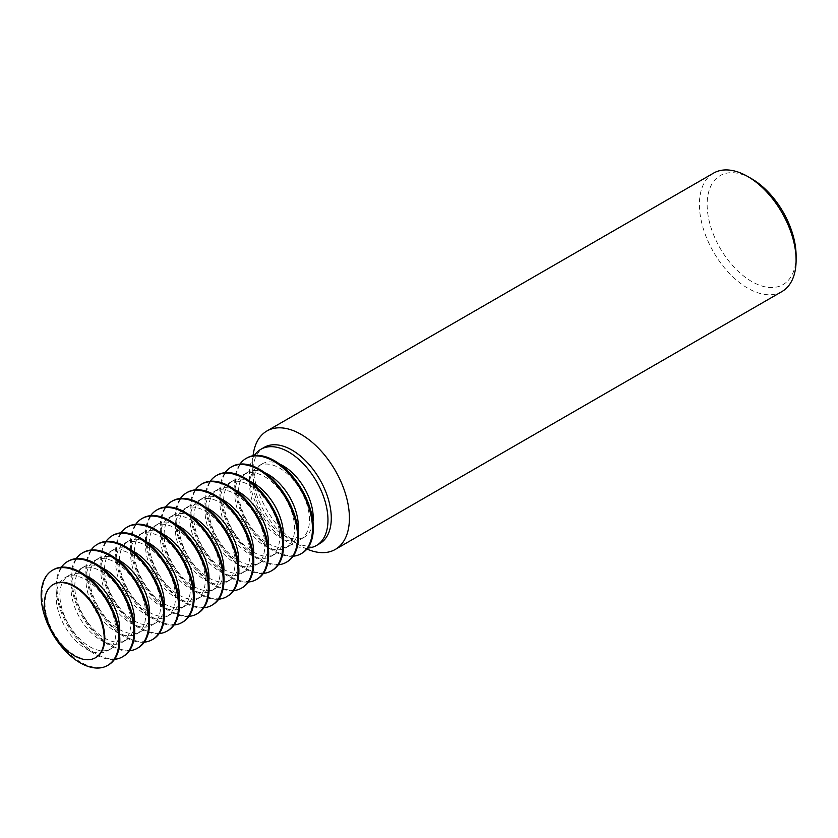 <?xml version="1.0" encoding="UTF-8"?>
<svg xmlns="http://www.w3.org/2000/svg" width="838" height="838" viewBox="0 0 838 838"><rect width="100%" height="100%" fill="white"/><g stroke="black" fill="none" stroke-linecap="round" stroke-linejoin="round"><path stroke-width="0.63" stroke-dasharray="4.19 3.14" d="M254.323 455.547A55.559 32.074 -120 0 0 288.681 542.741A55.559 32.074 -120 0 0 307.735 548.052M319.781 543.579A55.559 32.074 60 0 1 292.001 540.824L301.072 546.062A68.381 39.48 60 0 1 252.72 462.314A68.381 39.48 60 0 1 253.076 455.736M306.949 549.037A68.381 39.48 60 0 1 301.072 546.062L292.001 540.824A55.559 32.074 60 0 1 252.72 472.779A55.559 32.074 60 0 1 264.221 447.345M713.557 173.12A68.381 39.48 -120 0 0 703.082 227.915A68.381 39.48 -120 0 0 747.747 288.178A68.381 39.48 -120 0 0 781.938 291.561M796.1 255.789A62.902 36.317 60 0 1 751.623 281.474A62.902 36.317 60 0 1 707.136 204.43A62.902 36.317 60 0 1 751.623 178.745M293.164 556.223A55.015 31.76 60 0 1 273.576 551.016A55.015 31.76 60 0 1 239.846 509.012A55.015 31.76 60 0 1 239.972 464.084M301.952 553.237A55.015 31.76 60 0 1 274.445 550.514A55.015 31.76 60 0 1 238.505 502.046A55.015 31.76 60 0 1 246.938 457.957M279.588 468.117A42.277 24.407 60 0 1 307.211 505.366A42.277 24.407 60 0 1 300.727 539.243A42.277 24.407 60 0 1 279.588 537.148A42.277 24.407 60 0 1 251.976 499.898A42.277 24.407 60 0 1 258.45 466.022A42.277 24.407 60 0 1 279.588 468.117M312.983 521.791A42.277 24.407 60 0 1 304.445 537.095A42.277 24.407 60 0 1 283.307 535A42.277 24.407 60 0 1 255.695 497.741A42.277 24.407 60 0 1 262.179 463.875A42.277 24.407 60 0 1 279.693 464.126M278.279 564.812A55.015 31.76 60 0 1 258.691 559.616A55.015 31.76 60 0 1 224.961 517.601A55.015 31.76 60 0 1 225.076 472.674M287.057 561.837A55.015 31.76 60 0 1 259.56 559.114A55.015 31.76 60 0 1 223.62 510.635A55.015 31.76 60 0 1 232.053 466.557M264.703 476.707A42.277 24.407 60 0 1 292.326 513.956A42.277 24.407 60 0 1 285.842 547.832A42.277 24.407 60 0 1 264.703 545.737A42.277 24.407 60 0 1 237.091 508.488A42.277 24.407 60 0 1 243.565 474.612A42.277 24.407 60 0 1 264.703 476.707M298.098 530.381A42.277 24.407 60 0 1 289.56 545.685A42.277 24.407 60 0 1 268.422 543.59A42.277 24.407 60 0 1 240.81 506.341A42.277 24.407 60 0 1 247.283 472.464A42.277 24.407 60 0 1 264.808 472.726M263.394 573.412A55.015 31.76 60 0 1 243.795 568.206A55.015 31.76 60 0 1 210.076 526.201A55.015 31.76 60 0 1 210.191 481.274M272.172 570.427A55.015 31.76 60 0 1 244.675 567.703A55.015 31.76 60 0 1 208.735 519.235A55.015 31.76 60 0 1 217.168 475.146M249.818 485.307A42.277 24.407 60 0 1 277.43 522.556A42.277 24.407 60 0 1 270.957 556.432A42.277 24.407 60 0 1 249.818 554.337A42.277 24.407 60 0 1 222.196 517.088A42.277 24.407 60 0 1 228.68 483.212A42.277 24.407 60 0 1 249.818 485.307M283.213 538.981A42.277 24.407 60 0 1 274.675 554.285A42.277 24.407 60 0 1 253.537 552.19A42.277 24.407 60 0 1 225.925 514.93A42.277 24.407 60 0 1 232.398 481.064A42.277 24.407 60 0 1 249.923 481.316M248.498 582.001A55.015 31.76 60 0 1 228.91 576.806A55.015 31.76 60 0 1 195.191 534.791A55.015 31.76 60 0 1 195.306 489.863M257.287 579.027A55.015 31.76 60 0 1 229.78 576.303A55.015 31.76 60 0 1 193.85 527.825A55.015 31.76 60 0 1 202.283 483.746M234.933 493.896A42.277 24.407 60 0 1 262.545 531.145A42.277 24.407 60 0 1 256.072 565.022A42.277 24.407 60 0 1 234.933 562.927A42.277 24.407 60 0 1 207.311 525.677A42.277 24.407 60 0 1 213.795 491.801A42.277 24.407 60 0 1 234.933 493.896M268.328 547.57A42.277 24.407 60 0 1 259.79 562.874A42.277 24.407 60 0 1 238.652 560.779A42.277 24.407 60 0 1 211.04 523.53A42.277 24.407 60 0 1 217.513 489.654A42.277 24.407 60 0 1 235.038 489.916M233.613 590.591A55.015 31.76 60 0 1 214.025 585.395A55.015 31.76 60 0 1 180.296 543.391A55.015 31.76 60 0 1 180.421 498.463M242.402 587.616A55.015 31.76 60 0 1 214.895 584.893A55.015 31.76 60 0 1 178.965 536.425A55.015 31.76 60 0 1 187.398 492.335M220.048 502.486A42.277 24.407 60 0 1 247.66 539.745A42.277 24.407 60 0 1 241.187 573.621A42.277 24.407 60 0 1 220.048 571.526A42.277 24.407 60 0 1 192.426 534.277A42.277 24.407 60 0 1 198.91 500.401A42.277 24.407 60 0 1 220.048 502.486M253.443 556.17A42.277 24.407 60 0 1 244.906 571.474A42.277 24.407 60 0 1 223.767 569.379A42.277 24.407 60 0 1 196.144 532.12A42.277 24.407 60 0 1 202.628 498.243A42.277 24.407 60 0 1 220.153 498.505M218.728 599.191A55.015 31.76 60 0 1 199.14 593.995A55.015 31.76 60 0 1 165.411 551.98A55.015 31.76 60 0 1 165.536 507.053M227.517 596.216A55.015 31.76 60 0 1 200.01 593.493A55.015 31.76 60 0 1 164.07 545.014A55.015 31.76 60 0 1 172.502 500.935M205.163 511.086A42.277 24.407 60 0 1 232.775 548.335A42.277 24.407 60 0 1 226.291 582.211A42.277 24.407 60 0 1 205.163 580.116A42.277 24.407 60 0 1 177.541 542.867A42.277 24.407 60 0 1 184.025 508.991A42.277 24.407 60 0 1 205.163 511.086M238.558 564.76A42.277 24.407 60 0 1 230.021 580.064A42.277 24.407 60 0 1 208.882 577.969A42.277 24.407 60 0 1 181.259 540.72A42.277 24.407 60 0 1 187.743 506.843A42.277 24.407 60 0 1 205.268 507.105M203.844 607.78A55.015 31.76 60 0 1 184.255 602.585A55.015 31.76 60 0 1 150.526 560.58A55.015 31.76 60 0 1 150.651 515.653M212.632 604.806A55.015 31.76 60 0 1 185.125 602.082A55.015 31.76 60 0 1 149.185 553.604A55.015 31.76 60 0 1 157.617 509.525M190.268 519.675A42.277 24.407 60 0 1 217.89 556.935A42.277 24.407 60 0 1 211.406 590.811A42.277 24.407 60 0 1 190.268 588.716A42.277 24.407 60 0 1 162.656 551.456A42.277 24.407 60 0 1 169.14 517.591A42.277 24.407 60 0 1 190.268 519.675M223.662 573.36A42.277 24.407 60 0 1 215.136 588.664A42.277 24.407 60 0 1 193.997 586.569A42.277 24.407 60 0 1 166.374 549.309A42.277 24.407 60 0 1 172.858 515.433A42.277 24.407 60 0 1 190.383 515.695M188.959 616.38A55.015 31.76 60 0 1 169.37 611.185A55.015 31.76 60 0 1 135.641 569.17A55.015 31.76 60 0 1 135.766 524.242M197.747 613.406A55.015 31.76 60 0 1 170.24 610.682A55.015 31.76 60 0 1 134.3 562.204A55.015 31.76 60 0 1 142.732 518.125M175.383 528.275A42.277 24.407 60 0 1 203.006 565.524A42.277 24.407 60 0 1 196.521 599.4A42.277 24.407 60 0 1 175.383 597.305A42.277 24.407 60 0 1 147.771 560.056A42.277 24.407 60 0 1 154.244 526.18A42.277 24.407 60 0 1 175.383 528.275M208.777 581.949A42.277 24.407 60 0 1 200.24 597.253A42.277 24.407 60 0 1 179.112 595.158A42.277 24.407 60 0 1 151.489 557.909A42.277 24.407 60 0 1 157.973 524.033A42.277 24.407 60 0 1 175.488 524.295M174.074 624.97A55.015 31.76 60 0 1 154.485 619.774A55.015 31.76 60 0 1 120.756 577.77A55.015 31.76 60 0 1 120.882 532.842M182.862 621.995A55.015 31.76 60 0 1 155.355 619.272A55.015 31.76 60 0 1 119.415 570.793A55.015 31.76 60 0 1 127.847 526.714M160.498 536.865A42.277 24.407 60 0 1 188.121 574.124A42.277 24.407 60 0 1 181.637 608A42.277 24.407 60 0 1 160.498 605.905A42.277 24.407 60 0 1 132.886 568.646A42.277 24.407 60 0 1 139.359 534.78A42.277 24.407 60 0 1 160.498 536.865M193.892 590.549A42.277 24.407 60 0 1 185.355 605.853A42.277 24.407 60 0 1 164.217 603.758A42.277 24.407 60 0 1 136.604 566.498A42.277 24.407 60 0 1 143.089 532.622A42.277 24.407 60 0 1 160.603 532.884M159.189 633.57A55.015 31.76 60 0 1 139.6 628.374A55.015 31.76 60 0 1 105.871 586.359A55.015 31.76 60 0 1 105.986 541.432M167.967 630.595A55.015 31.76 60 0 1 140.47 627.872A55.015 31.76 60 0 1 104.53 579.393A55.015 31.76 60 0 1 112.962 535.314M145.613 545.465A42.277 24.407 60 0 1 173.236 582.714A42.277 24.407 60 0 1 166.752 616.59A42.277 24.407 60 0 1 145.613 614.495A42.277 24.407 60 0 1 118.001 577.246A42.277 24.407 60 0 1 124.474 543.37A42.277 24.407 60 0 1 145.613 545.465M179.007 599.139A42.277 24.407 60 0 1 170.47 614.443A42.277 24.407 60 0 1 149.332 612.348A42.277 24.407 60 0 1 121.72 575.098A42.277 24.407 60 0 1 128.193 541.222A42.277 24.407 60 0 1 145.718 541.484M144.304 642.159A55.015 31.76 60 0 1 124.705 636.964A55.015 31.76 60 0 1 90.986 594.949A55.015 31.76 60 0 1 91.101 550.032M153.082 639.185A55.015 31.76 60 0 1 125.585 636.461A55.015 31.76 60 0 1 89.645 587.983A55.015 31.76 60 0 1 98.077 543.904M130.728 554.054A42.277 24.407 60 0 1 158.34 591.314A42.277 24.407 60 0 1 151.867 625.19A42.277 24.407 60 0 1 130.728 623.095A42.277 24.407 60 0 1 103.105 585.835A42.277 24.407 60 0 1 109.589 551.959A42.277 24.407 60 0 1 130.728 554.054M164.122 607.728A42.277 24.407 60 0 1 155.585 623.032A42.277 24.407 60 0 1 134.447 620.948A42.277 24.407 60 0 1 106.835 583.688A42.277 24.407 60 0 1 113.308 549.812A42.277 24.407 60 0 1 130.833 550.074M129.408 650.759A55.015 31.76 60 0 1 109.82 645.564A55.015 31.76 60 0 1 76.101 603.549A55.015 31.76 60 0 1 76.216 558.621M138.197 647.784A55.015 31.76 60 0 1 110.689 645.061A55.015 31.76 60 0 1 74.76 596.583A55.015 31.76 60 0 1 83.192 552.504M115.843 562.654A42.277 24.407 60 0 1 143.455 599.903A42.277 24.407 60 0 1 136.982 633.779A42.277 24.407 60 0 1 115.843 631.684A42.277 24.407 60 0 1 88.22 594.435A42.277 24.407 60 0 1 94.704 560.559A42.277 24.407 60 0 1 115.843 562.654M149.237 616.328A42.277 24.407 60 0 1 140.7 631.632A42.277 24.407 60 0 1 119.562 629.537A42.277 24.407 60 0 1 91.95 592.288A42.277 24.407 60 0 1 98.423 558.412A42.277 24.407 60 0 1 115.948 558.674M114.523 659.349A55.015 31.76 60 0 1 94.935 654.153A55.015 31.76 60 0 1 61.205 612.138A55.015 31.76 60 0 1 61.331 567.221M123.312 656.374A55.015 31.76 60 0 1 95.804 653.65A55.015 31.76 60 0 1 59.875 605.172A55.015 31.76 60 0 1 68.307 561.093M100.958 571.244A42.277 24.407 60 0 1 128.57 608.503A42.277 24.407 60 0 1 122.097 642.379A42.277 24.407 60 0 1 100.958 640.284A42.277 24.407 60 0 1 73.335 603.025A42.277 24.407 60 0 1 79.82 569.149A42.277 24.407 60 0 1 100.958 571.244M134.352 624.918A42.277 24.407 60 0 1 125.815 640.222A42.277 24.407 60 0 1 104.677 638.137A42.277 24.407 60 0 1 77.054 600.877A42.277 24.407 60 0 1 83.538 567.001A42.277 24.407 60 0 1 101.063 567.263M95.731 657.589A42.277 24.407 60 0 1 74.907 655.326A42.277 24.407 60 0 1 47.368 618.35A42.277 24.407 60 0 1 53.464 584.369M108.427 664.974A55.015 31.76 60 0 1 80.919 662.25A55.015 31.76 60 0 1 44.98 613.772A55.015 31.76 60 0 1 53.412 569.693M86.073 579.844A42.277 24.407 60 0 1 113.685 617.093A42.277 24.407 60 0 1 107.201 650.969A42.277 24.407 60 0 1 86.073 648.874A42.277 24.407 60 0 1 58.451 611.625A42.277 24.407 60 0 1 64.935 577.749A42.277 24.407 60 0 1 86.073 579.844M119.467 633.518A42.277 24.407 60 0 1 110.93 648.822A42.277 24.407 60 0 1 89.792 646.726A42.277 24.407 60 0 1 62.169 609.477A42.277 24.407 60 0 1 68.653 575.601A42.277 24.407 60 0 1 86.178 575.863M300.727 539.243L304.445 537.095M285.842 547.832L289.56 545.685M270.957 556.432L274.675 554.285M256.072 565.022L259.79 562.874M241.187 573.621L244.906 571.474M226.291 582.211L230.021 580.064M211.406 590.811L215.136 588.664M196.521 599.4L200.24 597.253M181.637 608L185.355 605.853M166.752 616.59L170.47 614.443M151.867 625.19L155.585 623.032M136.982 633.779L140.7 631.632M122.097 642.379L125.815 640.222M107.201 650.969L110.93 648.822M64.935 577.749L68.653 575.601M79.82 569.149L83.538 567.001M94.704 560.559L98.423 558.412M109.589 551.959L113.308 549.812M124.474 543.37L128.193 541.222M139.359 534.78L143.089 532.622M154.244 526.18L157.973 524.033M169.14 517.591L172.858 515.433M184.025 508.991L187.743 506.843M198.91 500.401L202.628 498.243M213.795 491.801L217.513 489.654M228.68 483.212L232.398 481.064M243.565 474.612L247.283 472.464M258.45 466.022L262.179 463.875M252.72 472.779L252.72 462.314"/><path stroke-width="1.26" d="M307.735 548.052A55.559 32.074 -120 0 0 316.46 545.496A55.559 32.074 -120 0 0 324.976 500.977A55.559 32.074 -120 0 0 288.681 452.017A55.559 32.074 -120 0 0 260.901 449.273A55.559 32.074 -120 0 0 254.323 455.547M260.901 449.273L264.221 447.345A55.559 32.074 60 0 1 292.001 450.1A55.559 32.074 60 0 1 328.297 499.06A55.559 32.074 60 0 1 319.781 543.579L316.46 545.496M253.076 455.736A68.381 39.48 60 0 1 266.882 431.004A68.381 39.48 60 0 1 301.072 434.398A68.381 39.48 60 0 1 345.738 494.65A68.381 39.48 60 0 1 335.263 549.445A68.381 39.48 60 0 1 306.949 549.037M335.263 549.445L781.938 291.561A68.381 39.48 -120 0 0 796.1 260.251A68.381 39.48 -120 0 0 747.747 176.514L747.747 176.514A68.381 39.48 -120 0 0 713.557 173.12L266.882 431.004M751.623 178.745L747.747 176.514L751.623 178.745A62.902 36.317 60 0 1 796.1 255.789L796.1 260.251M239.972 464.084A55.015 31.76 60 0 1 246.068 458.459A55.015 31.76 60 0 1 273.576 461.193A55.015 31.76 60 0 1 309.505 509.661A55.015 31.76 60 0 1 301.072 553.74A55.015 31.76 60 0 1 293.164 556.223M246.068 458.459L246.938 457.957A55.015 31.76 60 0 1 274.445 460.691A55.015 31.76 60 0 1 310.385 509.158A55.015 31.76 60 0 1 301.952 553.237L301.072 553.74M279.693 464.126A42.277 24.407 60 0 1 283.307 465.959A42.277 24.407 60 0 1 312.983 521.791M225.076 472.674A55.015 31.76 60 0 1 231.183 467.059A55.015 31.76 60 0 1 258.691 469.783A55.015 31.76 60 0 1 294.62 518.261A55.015 31.76 60 0 1 286.187 562.34A55.015 31.76 60 0 1 278.279 564.812M231.183 467.059L232.053 466.557A55.015 31.76 60 0 1 259.56 469.28A55.015 31.76 60 0 1 295.489 517.758A55.015 31.76 60 0 1 287.057 561.837L286.187 562.34M264.808 472.726A42.277 24.407 60 0 1 268.422 474.559A42.277 24.407 60 0 1 298.098 530.381M210.191 481.274A55.015 31.76 60 0 1 216.298 475.649A55.015 31.76 60 0 1 243.795 478.383A55.015 31.76 60 0 1 279.735 526.851A55.015 31.76 60 0 1 271.303 570.929A55.015 31.76 60 0 1 263.394 573.412M216.298 475.649L217.168 475.146A55.015 31.76 60 0 1 244.675 477.88A55.015 31.76 60 0 1 280.604 526.348A55.015 31.76 60 0 1 272.172 570.427L271.303 570.929M249.923 481.316A42.277 24.407 60 0 1 253.537 483.149A42.277 24.407 60 0 1 283.213 538.981M195.306 489.863A55.015 31.76 60 0 1 201.413 484.249A55.015 31.76 60 0 1 228.91 486.972A55.015 31.76 60 0 1 264.85 535.451A55.015 31.76 60 0 1 256.418 579.529A55.015 31.76 60 0 1 248.498 582.001M201.413 484.249L202.283 483.746A55.015 31.76 60 0 1 229.78 486.469A55.015 31.76 60 0 1 265.719 534.948A55.015 31.76 60 0 1 257.287 579.027L256.418 579.529M235.038 489.916A42.277 24.407 60 0 1 238.652 491.749A42.277 24.407 60 0 1 268.328 547.57M180.421 498.463A55.015 31.76 60 0 1 186.518 492.838A55.015 31.76 60 0 1 214.025 495.562A55.015 31.76 60 0 1 249.965 544.04A55.015 31.76 60 0 1 241.533 588.119A55.015 31.76 60 0 1 233.613 590.591M186.518 492.838L187.398 492.335A55.015 31.76 60 0 1 214.895 495.059A55.015 31.76 60 0 1 250.834 543.537A55.015 31.76 60 0 1 242.402 587.616L241.533 588.119M220.153 498.505A42.277 24.407 60 0 1 223.767 500.338A42.277 24.407 60 0 1 253.443 556.17M165.536 507.053A55.015 31.76 60 0 1 171.633 501.438A55.015 31.76 60 0 1 199.14 504.162A55.015 31.76 60 0 1 235.08 552.64A55.015 31.76 60 0 1 226.648 596.719A55.015 31.76 60 0 1 218.728 599.191M171.633 501.438L172.502 500.935A55.015 31.76 60 0 1 200.01 503.659A55.015 31.76 60 0 1 235.949 552.137A55.015 31.76 60 0 1 227.517 596.216L226.648 596.719M205.268 507.105A42.277 24.407 60 0 1 208.882 508.938A42.277 24.407 60 0 1 238.558 564.76M150.651 515.653A55.015 31.76 60 0 1 156.748 510.028A55.015 31.76 60 0 1 184.255 512.751A55.015 31.76 60 0 1 220.195 561.23A55.015 31.76 60 0 1 211.763 605.308A55.015 31.76 60 0 1 203.844 607.78M156.748 510.028L157.617 509.525A55.015 31.76 60 0 1 185.125 512.248A55.015 31.76 60 0 1 221.064 560.727A55.015 31.76 60 0 1 212.632 604.806L211.763 605.308M190.383 515.695A42.277 24.407 60 0 1 193.997 517.528A42.277 24.407 60 0 1 223.662 573.36M135.766 524.242A55.015 31.76 60 0 1 141.863 518.628A55.015 31.76 60 0 1 169.37 521.351A55.015 31.76 60 0 1 205.31 569.83A55.015 31.76 60 0 1 196.878 613.908A55.015 31.76 60 0 1 188.959 616.38M141.863 518.628L142.732 518.125A55.015 31.76 60 0 1 170.24 520.848A55.015 31.76 60 0 1 206.179 569.327A55.015 31.76 60 0 1 197.747 613.406L196.878 613.908M175.488 524.295A42.277 24.407 60 0 1 179.112 526.128A42.277 24.407 60 0 1 208.777 581.949M120.882 532.842A55.015 31.76 60 0 1 126.978 527.217A55.015 31.76 60 0 1 154.485 529.941A55.015 31.76 60 0 1 190.415 578.419A55.015 31.76 60 0 1 181.982 622.498A55.015 31.76 60 0 1 174.074 624.97M126.978 527.217L127.847 526.714A55.015 31.76 60 0 1 155.355 529.438A55.015 31.76 60 0 1 191.294 577.916A55.015 31.76 60 0 1 182.862 621.995L181.982 622.498M160.603 532.884A42.277 24.407 60 0 1 164.217 534.717A42.277 24.407 60 0 1 193.892 590.549M105.986 541.432A55.015 31.76 60 0 1 112.093 535.817A55.015 31.76 60 0 1 139.6 538.541A55.015 31.76 60 0 1 175.53 587.019A55.015 31.76 60 0 1 167.097 631.098A55.015 31.76 60 0 1 159.189 633.57M112.093 535.817L112.962 535.314A55.015 31.76 60 0 1 140.47 538.038A55.015 31.76 60 0 1 176.399 586.516A55.015 31.76 60 0 1 167.967 630.595L167.097 631.098M145.718 541.484A42.277 24.407 60 0 1 149.332 543.317A42.277 24.407 60 0 1 179.007 599.139M91.101 550.032A55.015 31.76 60 0 1 97.208 544.407A55.015 31.76 60 0 1 124.705 547.13A55.015 31.76 60 0 1 160.645 595.609A55.015 31.76 60 0 1 152.212 639.687A55.015 31.76 60 0 1 144.304 642.159M97.208 544.407L98.077 543.904A55.015 31.76 60 0 1 125.585 546.627A55.015 31.76 60 0 1 161.514 595.106A55.015 31.76 60 0 1 153.082 639.185L152.212 639.687M130.833 550.074A42.277 24.407 60 0 1 134.447 551.907A42.277 24.407 60 0 1 164.122 607.728M76.216 558.621A55.015 31.76 60 0 1 82.323 553.007A55.015 31.76 60 0 1 109.82 555.73A55.015 31.76 60 0 1 145.76 604.208A55.015 31.76 60 0 1 137.327 648.287A55.015 31.76 60 0 1 129.408 650.759M82.323 553.007L83.192 552.504A55.015 31.76 60 0 1 110.689 555.227A55.015 31.76 60 0 1 146.629 603.706A55.015 31.76 60 0 1 138.197 647.784L137.327 648.287M115.948 558.674A42.277 24.407 60 0 1 119.562 560.507A42.277 24.407 60 0 1 149.237 616.328M61.331 567.221A55.015 31.76 60 0 1 67.428 561.596A55.015 31.76 60 0 1 94.935 564.32A55.015 31.76 60 0 1 130.875 612.798A55.015 31.76 60 0 1 122.442 656.877A55.015 31.76 60 0 1 114.523 659.349M67.428 561.596L68.307 561.093A55.015 31.76 60 0 1 95.804 563.817A55.015 31.76 60 0 1 131.744 612.295A55.015 31.76 60 0 1 123.312 656.374L122.442 656.877M101.063 567.263A42.277 24.407 60 0 1 104.677 569.096A42.277 24.407 60 0 1 134.352 624.918M53.464 584.369A42.277 24.407 60 0 1 53.768 584.191A42.277 24.407 60 0 1 74.907 586.286A42.277 24.407 60 0 1 102.519 623.535A42.277 24.407 60 0 1 96.045 657.411A42.277 24.407 60 0 1 95.731 657.589M80.05 572.92A55.015 31.76 60 0 1 115.99 621.387A55.015 31.76 60 0 1 107.557 665.477A55.015 31.76 60 0 1 80.05 662.753A55.015 31.76 60 0 1 44.11 614.275A55.015 31.76 60 0 1 52.543 570.196A55.015 31.76 60 0 1 80.05 572.92M74.289 586.642A42.277 24.407 60 0 1 101.911 623.891A42.277 24.407 60 0 1 95.427 657.767A42.277 24.407 60 0 1 74.289 655.672A42.277 24.407 60 0 1 46.677 618.423A42.277 24.407 60 0 1 53.161 584.547A42.277 24.407 60 0 1 74.289 586.642M52.543 570.196L53.412 569.693A55.015 31.76 60 0 1 80.919 572.417A55.015 31.76 60 0 1 116.859 620.885A55.015 31.76 60 0 1 108.427 664.974L107.557 665.477M86.178 575.863A42.277 24.407 60 0 1 89.792 577.696A42.277 24.407 60 0 1 119.467 633.518M95.427 657.767L96.045 657.411M53.161 584.547L53.768 584.191"/></g></svg>
